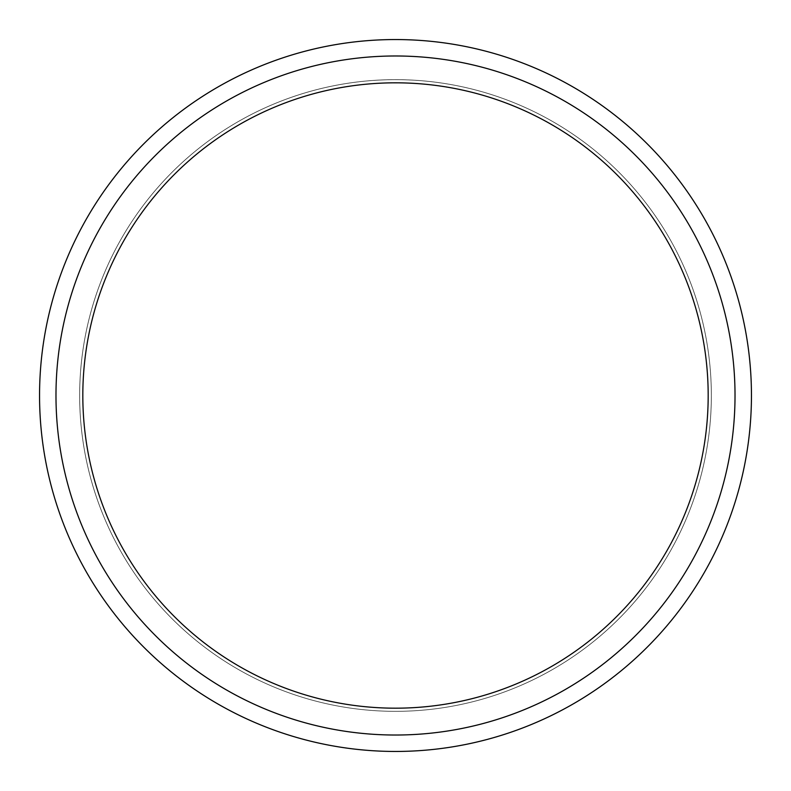 <?xml version="1.0" encoding="UTF-8"?>
<svg xmlns="http://www.w3.org/2000/svg" width="791" height="791" viewBox="0 0 791 791"><rect width="100%" height="100%" fill="white"/><g stroke="black" fill="none" stroke-linecap="round" stroke-linejoin="round"><path stroke-width="0.59" stroke-dasharray="3.96 2.97" d="M395.5 735.027A339.527 339.527 0 0 0 689.534 225.742A339.527 339.527 0 0 0 101.466 225.742A339.527 339.527 0 0 0 395.5 735.027A339.527 339.527 0 0 0 689.534 225.742A339.527 339.527 0 0 0 101.466 225.742A339.527 339.527 0 0 0 395.5 735.027M395.5 711.336A315.836 315.836 0 0 0 669.028 237.577A315.836 315.836 0 0 0 121.972 237.577A315.836 315.836 0 0 0 395.5 711.336A315.836 315.836 0 0 1 79.664 395.5A315.836 315.836 0 0 1 395.5 79.664A315.836 315.836 0 0 1 711.336 395.5A315.836 315.836 0 0 1 395.5 711.336A315.836 315.836 0 0 1 79.664 395.5A315.836 315.836 0 0 1 395.5 79.664A315.836 315.836 0 0 1 711.336 395.5A315.836 315.836 0 0 1 395.5 711.336A315.836 315.836 0 0 0 669.028 237.577A315.836 315.836 0 0 0 121.972 237.577A315.836 315.836 0 0 0 395.5 711.336M395.5 55.973A339.527 339.527 0 0 1 689.534 565.258A339.527 339.527 0 0 1 101.466 565.258A339.527 339.527 0 0 1 395.5 55.973A339.527 339.527 0 0 1 689.534 565.258A339.527 339.527 0 0 1 101.466 565.258A339.527 339.527 0 0 1 395.5 55.973A339.527 339.527 0 0 1 689.534 565.258A339.527 339.527 0 0 1 101.466 565.258A339.527 339.527 0 0 1 395.5 55.973A339.527 339.527 0 0 1 689.534 565.258A339.527 339.527 0 0 1 101.466 565.258A339.527 339.527 0 0 1 395.5 55.973M395.5 708.182A312.682 312.682 0 0 0 666.289 239.159A312.682 312.682 0 0 0 124.711 239.159A312.682 312.682 0 0 0 395.5 708.182M395.5 751.45A355.95 355.95 0 0 0 703.763 217.525A355.95 355.95 0 0 0 87.237 217.525A355.95 355.95 0 0 0 395.5 751.45"/><path stroke-width="1.19" d="M395.5 735.027A339.527 339.527 0 0 0 689.534 225.742A339.527 339.527 0 0 0 101.466 225.742A339.527 339.527 0 0 0 395.5 735.027A339.527 339.527 0 0 0 689.534 225.742A339.527 339.527 0 0 0 101.466 225.742A339.527 339.527 0 0 0 395.5 735.027M395.5 708.182A312.682 312.682 0 0 0 666.289 239.159A312.682 312.682 0 0 0 124.711 239.159A312.682 312.682 0 0 0 395.5 708.182M395.5 751.45A355.95 355.95 0 0 0 703.763 217.525A355.95 355.95 0 0 0 87.237 217.525A355.95 355.95 0 0 0 395.5 751.45"/></g></svg>
